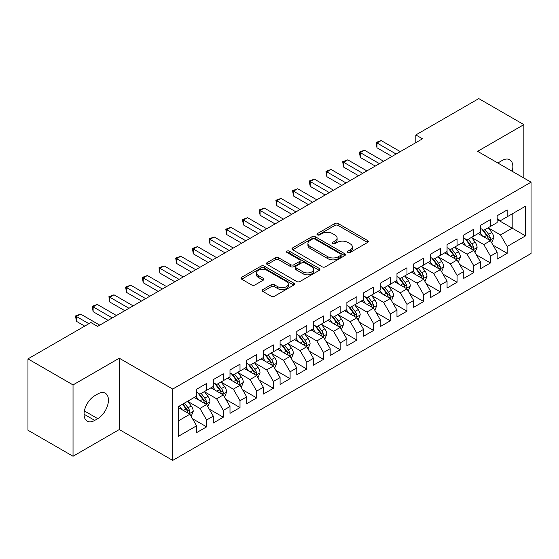 <?xml version="1.0" encoding="UTF-8"?>
<svg xmlns="http://www.w3.org/2000/svg" width="559" height="559" viewBox="0 0 559 559"><rect width="100%" height="100%" fill="white"/><g stroke="black" fill="none" stroke-linecap="round" stroke-linejoin="round"><path stroke-width="0.84" d="M347.922 252.486A1.621 0.936 0 0 0 350.22 252.486L367.633 242.431A2.32 1.342 0 0 0 368.311 241.488A2.32 1.342 0 0 0 367.633 240.538L338.132 223.509A2.32 1.342 0 0 0 334.855 223.509L317.442 233.564A1.621 0.936 0 0 0 316.96 234.221A1.621 0.936 0 0 0 317.442 234.885A1.621 0.936 0 0 0 319.734 234.885L321.984 233.585A7.414 4.283 0 0 1 332.479 233.585L334.932 235.004A7.414 4.283 0 0 1 337.105 238.029A7.414 4.283 0 0 1 334.932 241.062L332.682 242.361A1.621 0.936 0 0 0 332.207 243.025A1.621 0.936 0 0 0 332.682 243.689A1.621 0.936 0 0 0 334.974 243.689L337.231 242.382A7.414 4.283 0 0 1 347.719 242.382L350.179 243.808A7.414 4.283 0 0 1 352.352 246.833A7.414 4.283 0 0 1 350.179 249.859L347.922 251.159A1.621 0.936 0 0 0 347.446 251.823A1.621 0.936 0 0 0 347.922 252.486L347.922 251.159M262.905 289.555A2.32 1.342 0 0 0 262.22 290.505A2.32 1.342 0 0 0 262.905 291.449L271.178 296.228A2.32 1.342 0 0 0 274.455 296.228L293.796 285.062A2.32 1.342 0 0 0 294.474 284.112A2.32 1.342 0 0 0 293.796 283.168L264.295 266.133A2.32 1.342 0 0 0 261.018 266.133L241.677 277.299A2.32 1.342 0 0 0 240.999 278.249A2.32 1.342 0 0 0 241.677 279.193L251.676 284.964A2.32 1.342 0 0 0 254.953 284.964L263.226 280.185A2.32 1.342 0 0 0 263.911 279.241A2.32 1.342 0 0 0 263.226 278.298L258.272 275.433A6.198 3.578 0 0 1 256.455 272.904A6.198 3.578 0 0 1 260.284 269.592A6.198 3.578 0 0 1 267.041 270.367L286.46 281.582A6.198 3.578 0 0 1 288.276 284.112A6.198 3.578 0 0 1 284.447 287.424A6.198 3.578 0 0 1 277.69 286.648L274.455 284.776A2.32 1.342 0 0 0 271.178 284.776L262.905 289.555L262.905 291.449M73.033 384.913L73.033 456.256L119.284 429.55L119.284 358.214L73.033 384.913L27.95 358.885L90.9 322.543L97.58 326.4L422.513 138.8L415.833 134.943L415.833 142.657M119.284 358.214L172.717 389.064L531.05 182.178L531.05 253.52L172.717 460.399L172.717 389.064M523.867 178.035L523.867 124.629L477.617 151.328L531.05 182.178M523.867 124.629L478.784 98.601L415.833 134.943M322.152 266.797A2.32 1.342 0 0 0 325.429 266.797L344.77 255.631A2.32 1.342 0 0 0 345.448 254.687A2.32 1.342 0 0 0 344.77 253.737L315.269 236.709A2.32 1.342 0 0 0 311.992 236.709L292.65 247.875A2.32 1.342 0 0 0 291.973 248.818A2.32 1.342 0 0 0 292.65 249.768L322.152 266.797M287.64 252.836A1.621 0.936 0 0 1 289.289 253.066L289.289 251.138L319.28 268.453A2.32 1.342 0 0 1 319.965 269.403A2.32 1.342 0 0 1 319.28 270.346L299.945 281.512A2.32 1.342 0 0 1 296.661 281.512L267.16 264.477L267.16 262.59A2.32 1.342 0 0 0 266.482 263.534A2.32 1.342 0 0 0 267.16 264.477M267.16 262.59L275.44 257.811A2.32 1.342 0 0 1 278.717 257.811L290.68 264.714A2.32 1.342 0 0 0 293.957 264.714L299.449 261.549A2.32 1.342 0 0 0 300.127 260.599A2.32 1.342 0 0 0 299.449 259.656L286.998 252.465A1.621 0.936 0 0 1 286.522 251.802A1.621 0.936 0 0 1 287.522 250.935A1.621 0.936 0 0 1 289.289 251.138M497.154 219.491L512.184 228.163L512.184 213.894L525.537 206.187L507.174 216.787L507.174 209.946L497.154 215.732L497.154 222.573L490.474 226.43L490.474 219.582L480.454 225.368L480.454 232.216L473.78 236.073L473.78 229.225L463.76 235.011L463.76 241.851L457.08 245.708L457.08 238.868L447.06 244.653L447.06 251.494L440.38 255.351L440.38 248.503L430.36 254.289L430.36 261.137L423.687 264.994L423.687 258.146L413.667 263.932L413.667 270.773L406.987 274.63L406.987 267.789L396.967 273.568L396.967 280.415L390.287 284.272L390.287 277.425L380.274 283.21L380.274 290.058L373.594 293.915L373.594 287.067L363.574 292.853L363.574 299.694L356.894 303.551L356.894 296.71L346.873 302.489L346.873 309.337L340.193 313.194L340.193 306.346L330.18 312.132L330.18 318.979L323.5 322.829L323.5 315.989L313.48 321.774L313.48 328.615L306.8 332.472L306.8 325.631L296.78 331.41L296.78 338.258L290.1 342.115L290.1 335.267L280.087 341.053L280.087 347.901L273.407 351.751L273.407 344.91L263.387 350.696L263.387 357.536L256.707 361.394L256.707 354.553L246.687 360.331L246.687 367.179L240.007 371.036L240.007 364.189L229.994 369.974L229.994 376.822L223.314 380.672L223.314 373.831L213.293 379.617L213.293 386.458L206.613 390.315L206.613 383.467L196.593 389.253L196.593 396.1L178.23 406.7L178.23 436.397L196.593 425.79L189.92 414.226L178.23 407.476M525.537 206.187L525.537 235.877L507.174 246.484L500.494 234.913L488.384 227.925M493.066 245.184L507.174 253.325L507.174 246.484M507.174 253.325L497.154 259.11L497.154 252.27L490.474 256.12L483.794 244.556L471.691 237.568M476.366 254.82L490.474 262.968L490.474 256.12M490.474 262.968L480.454 268.753L480.454 261.905L473.78 265.763L467.1 254.191L454.991 247.204M459.666 264.463L473.78 272.61L473.78 265.763M473.78 272.61L463.76 278.389L463.76 271.548L457.08 275.405L450.4 263.834L438.291 256.847M442.973 274.099L457.08 282.246L457.08 275.405M457.08 282.246L447.06 288.032L447.06 281.184L440.38 285.041L433.7 273.477L421.598 266.482M426.272 283.741L440.38 291.889L440.38 285.041M440.38 291.889L430.36 297.674L430.36 290.827L423.687 294.684L417.007 283.113L404.898 276.125M409.572 293.384L423.687 301.532L423.687 294.684M423.687 301.532L413.667 307.31L413.667 300.469L406.987 304.327L400.307 292.755L388.205 285.768M392.879 303.02L406.987 311.167L406.987 304.327M406.987 311.167L396.967 316.953L396.967 310.105L390.287 313.962L383.607 302.398L371.504 295.404M376.179 312.663L390.287 320.81L390.287 313.962M390.287 320.81L380.274 326.596L380.274 319.748L373.594 323.605L366.914 312.034L354.804 305.046M359.479 322.305L373.594 330.446L373.594 323.605M373.594 330.446L363.574 336.232L363.574 329.391L356.894 333.248L350.214 321.677L338.111 314.689M342.786 331.941L356.894 340.089L356.894 333.248M356.894 340.089L346.873 345.874L346.873 339.027L340.193 342.884L333.52 331.319L321.411 324.325M326.086 341.584L340.193 349.731L340.193 342.884M340.193 349.731L330.18 355.517L330.18 348.669L323.5 352.526L316.82 340.955L304.711 333.968M309.386 351.227L323.5 359.367L323.5 352.526M323.5 359.367L313.48 365.153L313.48 358.312L306.8 362.169L300.12 350.598L288.018 343.61M292.692 360.862L306.8 369.01L306.8 362.169M306.8 369.01L296.78 374.796L296.78 367.948L290.1 371.805L283.427 360.241L271.318 353.246M275.992 370.505L290.1 378.653L290.1 371.805M290.1 378.653L280.087 384.438L280.087 377.591L273.407 381.448L266.727 369.876L254.618 362.889M259.299 380.148L273.407 388.288L273.407 381.448M273.407 388.288L263.387 394.074L263.387 387.233L256.707 391.083L250.027 379.519L237.924 372.532M242.599 389.784L256.707 397.931L256.707 391.083M256.707 397.931L246.687 403.717L246.687 396.869L240.007 400.726L233.334 389.162L221.224 382.167M225.899 399.426L240.007 407.574L240.007 400.726M240.007 407.574L229.994 413.353L229.994 406.512L223.314 410.369L216.633 398.798L204.524 391.81M209.206 409.069L223.314 417.21L223.314 410.369M223.314 417.21L213.293 422.995L213.293 416.155L206.613 420.005L199.933 408.44L187.831 401.453M192.506 418.705L206.613 426.852L206.613 420.005M206.613 426.852L196.593 432.638L196.593 425.79M196.593 392.243L199.933 394.172L206.613 390.315M178.23 420.969L189.92 414.226M213.293 382.601L216.633 384.529L223.314 380.672M199.933 408.44L206.613 404.583L194.259 397.449M213.293 416.155L206.613 404.583M229.994 372.965L233.334 374.893L240.007 371.036M216.633 398.798L223.314 394.94L210.953 387.806M229.994 406.512L223.314 394.94M246.687 363.322L250.027 365.251L256.707 361.394M233.334 389.162L240.007 385.305L227.653 378.17M246.687 396.869L240.007 385.305M263.387 353.679L266.727 355.608L273.407 351.751M250.027 379.519L256.707 375.662L244.353 368.528M263.387 387.233L256.707 375.662M280.087 344.044L283.427 345.972L290.1 342.115M266.727 369.876L273.407 366.019L261.046 358.885M280.087 377.591L273.407 366.019M296.78 334.401L300.12 336.329L306.8 332.472M283.427 360.241L290.1 356.383L277.746 349.249M296.78 367.948L290.1 356.383M313.48 324.758L316.82 326.687L323.5 322.829M300.12 350.598L306.8 346.741L294.446 339.606M313.48 358.312L306.8 346.741M330.18 315.122L333.52 317.051L340.193 313.194M316.82 340.955L323.5 337.098L311.139 329.964M330.18 348.669L323.5 337.098M346.873 305.48L350.214 307.408L356.894 303.551M333.52 331.319L340.193 327.462L327.84 320.328M346.873 339.027L340.193 327.462M363.574 295.837L366.914 297.765L373.594 293.915M350.214 321.677L356.894 317.819L344.54 310.685M363.574 329.391L356.894 317.819M380.274 286.201L383.607 288.13L390.287 284.272M366.914 312.034L373.594 308.177L361.233 301.049M380.274 319.748L373.594 308.177M396.967 276.558L400.307 278.487L406.987 274.63M383.607 302.398L390.287 298.541L377.933 291.407M396.967 310.105L390.287 298.541M413.667 266.923L417.007 268.844L423.687 264.994M400.307 292.755L406.987 288.898L394.633 281.764M413.667 300.469L406.987 288.898M430.36 257.28L433.7 259.208L440.38 255.351M417.007 283.113L423.687 279.262L411.326 272.128M430.36 290.827L423.687 279.262M447.06 247.637L450.4 249.566L457.08 245.708M433.7 273.477L440.38 269.62L428.026 262.485M447.06 281.184L440.38 269.62M463.76 238.001L467.1 239.93L473.78 236.073M450.4 263.834L457.08 259.977L444.719 252.843M463.76 271.548L457.08 259.977M480.454 228.358L483.794 230.287L490.474 226.43M467.1 254.191L473.78 250.341L461.42 243.207M480.454 261.905L473.78 250.341M497.154 218.716L500.494 220.644L507.174 216.787M483.794 244.556L490.474 240.698L478.12 233.564M497.154 252.27L490.474 240.698M27.95 358.885L27.95 430.227L73.033 456.256M119.284 429.55L172.717 460.399M500.494 234.913L512.184 228.163L525.537 235.877M512.191 171.292A15.114 8.727 120 0 0 509.717 159.741A15.114 8.727 120 0 0 502.164 160.489L499.159 162.229A15.114 8.727 120 0 0 497.894 163.039M94.744 395.716A15.114 8.727 120 0 0 84.87 409.034A15.114 8.727 120 0 0 87.183 421.144A15.114 8.727 120 0 0 94.744 420.396L97.748 418.656A15.114 8.727 120 0 0 107.621 405.338A15.114 8.727 120 0 0 105.302 393.229A15.114 8.727 120 0 0 97.748 393.976L94.744 395.716M348.571 252.717L350.179 251.788A7.414 4.283 0 0 0 352.352 248.762L352.352 246.833M337.105 238.029L337.105 239.958A7.414 4.283 0 0 1 334.932 242.99L333.332 243.913M367.598 242.452L338.132 225.438A2.32 1.342 0 0 0 334.855 225.438L318.085 235.115M344.735 255.652L315.269 238.637A2.32 1.342 0 0 0 311.992 238.637L292.678 249.782M340.669 255.351A1.621 0.936 0 0 0 341.144 254.687A1.621 0.936 0 0 0 340.669 254.024L314.773 239.07A1.621 0.936 0 0 0 312.481 239.07L310.105 240.447A7.414 4.283 0 0 0 307.932 243.472A7.414 4.283 0 0 0 310.105 246.498L327.805 256.721A7.414 4.283 0 0 0 338.293 256.721L340.669 255.351L340.669 257.28A1.621 0.936 0 0 0 341.144 256.616L341.144 254.687M307.932 243.472L307.932 245.401A7.414 4.283 0 0 0 310.105 248.427L310.105 246.498M340.669 257.28L338.293 258.649A7.414 4.283 0 0 1 327.805 258.649L310.105 248.427M267.195 264.498L275.44 259.739L275.44 257.811M300.127 260.599L300.127 262.527A2.32 1.342 0 0 1 299.449 263.478L293.957 266.643A2.32 1.342 0 0 1 290.68 266.643L278.717 259.739A2.32 1.342 0 0 0 275.44 259.739M289.289 253.066L319.252 270.367M303.097 271.884A6.198 3.578 0 0 0 309.854 272.659A6.198 3.578 0 0 0 313.683 269.354A6.198 3.578 0 0 0 311.866 266.825L305.025 262.87A2.32 1.342 0 0 0 301.748 262.87L296.256 266.042A2.32 1.342 0 0 0 295.578 266.985A2.32 1.342 0 0 0 296.256 267.936L303.097 271.884L303.097 273.812A6.198 3.578 0 0 0 309.854 274.588A6.198 3.578 0 0 0 313.683 271.283L313.683 269.354M295.578 266.985L295.578 268.914A2.32 1.342 0 0 0 296.256 269.864L296.256 267.936M303.097 273.812L296.256 269.864M288.276 284.112L288.276 286.04A6.198 3.578 0 0 1 284.447 289.352A6.198 3.578 0 0 1 277.69 288.577L274.455 286.704A2.32 1.342 0 0 0 271.178 286.704L262.933 291.47M256.455 272.904L256.455 274.832A6.198 3.578 0 0 0 258.272 277.362L258.272 275.433M263.198 280.206L258.272 277.362M293.768 285.076L264.295 268.061A2.32 1.342 0 0 0 261.018 268.061L241.705 279.214M491.71 242.837L493.779 237.785A6.261 3.613 -120 0 0 491.78 232.46L488.238 227.723M482.585 236.143L479.888 232.544M478.63 233.858L478.322 233.445M489.293 240.014L490.264 239.147L490.404 238.05A6.261 3.613 -120 0 0 488.608 234.291L485.065 229.553M483.039 229.847L487.42 235.695A3.186 1.838 60 0 1 488 236.667L490.404 238.05M481.935 229.211L486.609 235.444A6.261 3.613 60 0 1 488.398 239.21L488.524 239.573M396.135 154.032L376.983 142.971L381.154 140.561L400.307 151.622M391.957 156.443L376.983 147.793L376.983 142.971L376.06 142.44L381.154 140.561M376.983 147.793L376.06 142.44M475.01 252.479L477.086 247.427A6.261 3.613 -120 0 0 475.087 242.096L471.537 237.365M465.885 245.785L463.187 242.18M461.93 243.5L461.622 243.088M472.6 249.656L473.564 248.783L473.704 247.693A6.261 3.613 -120 0 0 471.915 243.927L468.365 239.196M466.339 239.49L470.72 245.338A3.186 1.838 60 0 1 471.3 246.309L473.704 247.693M465.242 238.854L469.909 245.087A6.261 3.613 60 0 1 471.698 248.853L471.824 249.209M458.317 262.122L460.385 257.07A6.261 3.613 -120 0 0 458.387 251.739L454.837 247.001M449.191 255.421L446.494 251.823M445.23 253.136L444.922 252.731M455.899 259.299L456.871 258.426L457.003 257.336A6.261 3.613 -120 0 0 455.215 253.569L451.665 248.832M449.646 249.132L454.027 254.981A3.186 1.838 60 0 1 454.607 255.945L457.003 257.336M448.542 248.496L453.209 254.729A6.261 3.613 60 0 1 455.005 258.489L455.131 258.852M379.435 163.668L360.282 152.614L364.461 150.203L383.607 161.265M375.264 166.079L360.282 157.435L360.282 152.614L359.367 152.083L364.461 150.203M360.282 157.435L359.367 152.083M362.735 173.311L343.582 162.257L347.761 159.846L366.914 170.9M358.564 175.722L343.582 167.078L343.582 162.257L342.667 161.726L347.761 159.846M343.582 167.078L342.667 161.726M441.617 271.758L443.685 266.706A6.261 3.613 -120 0 0 441.687 261.381L438.144 256.644M432.491 265.064L429.794 261.465M428.536 262.779L428.229 262.367M439.199 268.935L440.171 268.068L440.31 266.971A6.261 3.613 -120 0 0 438.515 263.212L434.972 258.475M432.945 258.768L437.327 264.617A3.186 1.838 60 0 1 437.907 265.588L440.31 266.971M431.848 258.132L436.516 264.365A6.261 3.613 60 0 1 438.305 268.131L438.431 268.495M424.917 281.401L426.992 276.349A6.261 3.613 -120 0 0 424.994 271.017L421.444 266.287M415.791 274.707L413.094 271.101M411.836 272.422L411.529 272.009M422.506 278.578L423.477 277.704L423.61 276.614A6.261 3.613 -120 0 0 421.821 272.848L418.272 268.117M416.245 268.411L420.627 274.259A3.186 1.838 60 0 1 421.206 275.224L423.61 276.614M415.148 267.775L419.816 274.008A6.261 3.613 60 0 1 421.605 277.774L421.738 278.13M346.042 182.954L326.889 171.892L331.061 169.482L350.214 180.543M341.863 185.364L326.889 176.714L326.889 171.892L325.967 171.361L331.061 169.482M326.889 176.714L325.967 171.361M329.342 192.589L310.189 181.535L314.368 179.125L333.513 190.179M325.17 195L310.189 186.357L310.189 181.535L309.274 181.004L314.368 179.125M310.189 186.357L309.274 181.004M408.224 291.036L410.292 285.984A6.261 3.613 -120 0 0 408.294 280.66L404.751 275.922M399.098 284.342L396.401 280.744M395.136 282.057L394.829 281.652M405.806 288.22L406.777 287.347L406.917 286.257A6.261 3.613 -120 0 0 405.121 282.491L401.579 277.753M399.552 278.054L403.933 283.902A3.186 1.838 60 0 1 404.513 284.866L406.917 286.257M398.448 277.418L403.116 283.651A6.261 3.613 60 0 1 404.912 287.41L405.037 287.773M312.642 202.232L293.496 191.178L297.668 188.767L316.82 199.822M308.47 204.643L293.496 195.992L293.496 191.178L292.574 190.647L297.668 188.767M293.496 195.992L292.574 190.647M391.524 300.679L393.592 295.627A6.261 3.613 -120 0 0 391.6 290.303L388.051 285.565M382.398 293.985L379.701 290.387M378.443 291.7L378.136 291.288M389.113 297.856L390.077 296.99L390.217 295.893A6.261 3.613 -120 0 0 388.428 292.133L384.878 287.396M382.852 287.689L387.233 293.538A3.186 1.838 60 0 1 387.813 294.509L390.217 295.893M381.755 287.053L386.423 293.286A6.261 3.613 60 0 1 388.212 297.053L388.337 297.416M295.949 211.875L276.796 200.814L280.967 198.403L300.12 209.464M291.77 214.286L276.796 205.635L276.796 200.814L275.873 200.283L280.967 198.403M276.796 205.635L275.873 200.283M374.823 310.322L376.899 305.27A6.261 3.613 -120 0 0 374.9 299.938L371.351 295.208M365.698 303.621L363.001 300.022M361.743 301.336L361.435 300.931M372.413 307.499L373.384 306.625L373.517 305.535A6.261 3.613 -120 0 0 371.728 301.769L368.178 297.039M366.152 297.332L370.533 303.181A3.186 1.838 60 0 1 371.113 304.145L373.517 305.535M365.055 296.696L369.723 302.929A6.261 3.613 60 0 1 371.511 306.695L371.644 307.052M358.13 319.958L360.199 314.906A6.261 3.613 -120 0 0 358.2 309.581L354.658 304.844M349.005 313.264L346.307 309.665M345.043 310.979L344.735 310.573M355.713 317.142L356.684 316.268L356.824 315.178A6.261 3.613 -120 0 0 355.028 311.412L351.485 306.674M349.459 306.975L353.84 312.823A3.186 1.838 60 0 1 354.42 313.788L356.824 315.178M348.355 306.339L353.022 312.572A6.261 3.613 60 0 1 354.818 316.331L354.944 316.694M341.43 329.6L343.499 324.548A6.261 3.613 -120 0 0 341.507 319.217L337.957 314.486M332.305 322.906L329.607 319.308M328.35 320.621L328.042 320.209M339.02 326.777L339.984 325.904L340.124 324.814A6.261 3.613 -120 0 0 338.335 321.055L334.785 316.317M332.759 316.611L337.14 322.459A3.186 1.838 60 0 1 337.72 323.43L340.124 324.814M331.662 315.975L336.329 322.208A6.261 3.613 60 0 1 338.118 325.974L338.244 326.337M324.737 339.243L326.805 334.191A6.261 3.613 -120 0 0 324.807 328.86L321.257 324.122M315.604 332.542L312.914 328.944M311.649 330.257L311.342 329.852M322.319 336.42L323.291 335.547L323.423 334.457A6.261 3.613 -120 0 0 321.635 330.69L318.085 325.96M316.066 326.253L320.447 332.102A3.186 1.838 60 0 1 321.02 333.066L323.423 334.457M314.962 325.618L319.629 331.85A6.261 3.613 60 0 1 321.425 335.61L321.551 335.973M308.037 348.879L310.105 343.827A6.261 3.613 -120 0 0 308.107 338.502L304.564 333.765M298.911 342.185L296.214 338.586M294.949 339.9L294.649 339.488M305.619 346.063L306.591 345.189L306.73 344.099A6.261 3.613 -120 0 0 304.934 340.333L301.392 335.596M299.365 335.889L303.747 341.738A3.186 1.838 60 0 1 304.327 342.709L306.73 344.099M298.261 335.26L302.936 341.486A6.261 3.613 60 0 1 304.725 345.252L304.851 345.616M291.337 358.522L293.405 353.47A6.261 3.613 -120 0 0 291.414 348.138L287.864 343.408M282.211 351.828L279.514 348.229M278.256 349.543L277.949 349.13M288.926 355.699L289.89 354.825L290.03 353.735A6.261 3.613 -120 0 0 288.241 349.976L284.692 345.238M282.665 345.532L287.046 351.38A3.186 1.838 60 0 1 287.626 352.352L290.03 353.735M281.568 344.896L286.236 351.129A6.261 3.613 60 0 1 288.025 354.895L288.151 355.258M274.644 368.164L276.712 363.112A6.261 3.613 -120 0 0 274.714 357.781L271.164 353.043M265.511 361.463L262.821 357.865M261.556 359.178L261.249 358.773M272.226 365.341L273.197 364.468L273.33 363.378A6.261 3.613 -120 0 0 271.541 359.612L267.992 354.881M265.972 355.175L270.353 361.023A3.186 1.838 60 0 1 270.926 361.987L273.33 363.378M264.868 354.539L269.536 360.772A6.261 3.613 60 0 1 271.332 364.531L271.457 364.894M279.248 221.511L260.096 210.457L264.274 208.046L283.427 219.1M275.077 223.921L260.096 215.278L260.096 210.457L259.18 209.925L264.274 208.046M260.096 215.278L259.18 209.925M262.548 231.153L243.403 220.099L247.574 217.689L266.727 228.743M258.377 233.564L243.403 224.914L243.403 220.099L242.48 219.568L247.574 217.689M243.403 224.914L242.48 219.568M245.855 240.796L226.702 229.735L230.874 227.324L250.027 238.386M241.677 243.207L226.702 234.556L226.702 229.735L225.787 229.204L230.874 227.324M226.702 234.556L225.787 229.204M229.155 250.432L210.002 239.378L214.181 236.967L233.334 248.021M224.984 252.843L210.002 244.199L210.002 239.378L209.087 238.847L214.181 236.967M210.002 244.199L209.087 238.847M212.462 260.075L193.309 249.021L197.481 246.61L216.633 257.664M208.283 262.485L193.309 253.835L193.309 249.021L192.387 248.489L197.481 246.61M193.309 253.835L192.387 248.489M195.762 269.717L176.609 258.656L180.781 256.246L199.933 267.307M191.583 272.128L176.609 263.478L176.609 258.656L175.694 258.125L180.781 256.246M176.609 263.478L175.694 258.125M179.062 279.353L159.909 268.299L164.087 265.888L183.24 276.943M174.89 281.764L159.909 273.12L159.909 268.299L158.994 267.768L164.087 265.888M159.909 273.12L158.994 267.768M257.944 377.8L260.012 372.748A6.261 3.613 -120 0 0 258.013 367.424L254.471 362.686M248.818 371.106L246.121 367.508M244.856 368.821L244.556 368.409M255.526 374.984L256.497 374.111L256.637 373.014A6.261 3.613 -120 0 0 254.841 369.254L251.298 364.517M249.272 364.81L253.653 370.659A3.186 1.838 60 0 1 254.233 371.63L256.637 373.014M248.168 364.175L252.843 370.407A6.261 3.613 60 0 1 254.631 374.174L254.757 374.537M162.369 288.996L143.216 277.935L147.387 275.531L166.54 286.585M158.19 291.407L143.216 282.756L143.216 277.935L142.293 277.411L147.387 275.531M143.216 282.756L142.293 277.411M241.243 387.443L243.319 382.391A6.261 3.613 -120 0 0 241.32 377.059L237.771 372.329M232.118 380.749L229.421 377.15M228.163 378.464L227.855 378.052M238.833 384.62L239.797 383.747L239.937 382.656A6.261 3.613 -120 0 0 238.148 378.89L234.598 374.16M232.572 374.453L236.953 380.302A3.186 1.838 60 0 1 237.533 381.273L239.937 382.656M231.475 373.817L236.143 380.05A6.261 3.613 60 0 1 237.931 383.816L238.057 384.18M145.668 298.639L126.516 287.578L130.687 285.167L149.84 296.228M141.497 301.042L126.516 292.399L126.516 287.578L125.6 287.046L130.687 285.167M126.516 292.399L125.6 287.046M224.55 397.086L226.619 392.034A6.261 3.613 -120 0 0 224.62 386.702L221.071 381.965M215.425 390.385L212.727 386.786M211.463 388.1L211.155 387.694M222.133 394.263L223.104 393.389L223.237 392.299A6.261 3.613 -120 0 0 221.448 388.533L217.898 383.802M215.879 384.096L220.26 389.944A3.186 1.838 60 0 1 220.84 390.909L223.237 392.299M214.775 383.46L219.442 389.693A6.261 3.613 60 0 1 221.238 393.452L221.364 393.815M128.968 308.275L109.816 297.22L113.994 294.81L133.147 305.864M124.797 310.685L109.816 302.042L109.816 297.22L108.9 296.689L113.994 294.81M109.816 302.042L108.9 296.689M207.85 406.721L209.918 401.669A6.261 3.613 -120 0 0 207.92 396.345L204.377 391.607M198.724 400.027L196.027 396.429M194.77 397.742L194.462 397.33M205.433 403.905L206.404 403.032L206.544 401.935A6.261 3.613 -120 0 0 204.748 398.176L201.205 393.438M199.179 393.732L203.56 399.58A3.186 1.838 60 0 1 204.14 400.551L206.544 401.935M198.082 393.096L202.749 399.329A6.261 3.613 60 0 1 204.538 403.095L204.664 403.458M112.275 317.917L93.122 306.856L97.294 304.445L116.447 315.507M108.097 320.328L93.122 311.677L93.122 306.856L92.2 306.332L97.294 304.445M93.122 311.677L92.2 306.332M191.15 416.364L193.225 411.312A6.261 3.613 -120 0 0 191.227 405.981L187.677 401.25M182.024 409.67L179.327 406.065M188.739 413.541L189.711 412.668L189.843 411.578A6.261 3.613 -120 0 0 188.055 407.811L184.505 403.081M182.94 403.982L186.86 409.223A3.186 1.838 60 0 1 187.44 410.194L189.843 411.578M182.5 404.234L186.049 408.971A6.261 3.613 60 0 1 187.838 412.738L187.964 413.094M88.895 323.703L76.422 316.499L80.601 314.088L99.747 325.149M84.723 326.114L76.422 321.32L76.422 316.499L75.507 315.968L80.601 314.088M76.422 321.32L75.507 315.968M350.179 251.788L350.179 249.859M332.682 243.689L332.682 242.361M334.932 242.99L334.932 241.062M317.442 234.885L317.442 233.564M334.855 225.438L334.855 223.509M338.132 225.438L338.132 223.509M367.633 242.431L367.633 240.538M292.65 249.768L292.65 247.875M311.992 238.637L311.992 236.709M315.269 238.637L315.269 236.709M344.77 255.631L344.77 253.737M327.805 258.649L327.805 256.721M338.293 258.649L338.293 256.721M278.717 259.739L278.717 257.811M290.68 266.643L290.68 264.714M293.957 266.643L293.957 264.714M299.449 263.478L299.449 261.549M319.28 270.346L319.28 268.453M271.178 286.704L271.178 284.776M274.455 286.704L274.455 284.776M277.69 288.577L277.69 286.648M263.226 280.185L263.226 278.298M241.677 279.193L241.677 277.299M261.018 268.061L261.018 266.133M264.295 268.061L264.295 266.133M293.796 285.062L293.796 283.168M84.053 414.226L94.744 420.396M84.395 410.949L97.748 418.656M489.691 240.244L493.737 237.91M488.608 234.291L491.78 232.46M483.989 236.953L486.609 235.444M472.991 249.887L477.044 247.546M471.915 243.927L475.087 242.096M467.296 246.596L469.909 245.087M456.298 259.523L460.343 257.189M455.215 253.569L458.387 251.739M450.596 256.239L453.209 254.729M439.598 269.165L443.643 266.825M438.515 263.212L441.687 261.381M433.903 265.874L436.516 264.365M422.897 278.808L426.95 276.467M421.821 272.848L424.994 271.017M417.203 275.517L419.816 274.008M406.204 288.444L410.25 286.11M405.121 282.491L408.294 280.66M400.503 285.16L403.116 283.651M389.504 298.087L393.55 295.746M388.428 292.133L391.6 290.303M383.809 294.796L386.423 293.286M372.804 307.729L376.857 305.389M371.728 301.769L374.9 299.938M367.109 304.438L369.723 302.929M356.111 317.365L360.157 315.031M355.028 311.412L358.2 309.581M350.409 314.081L353.022 312.572M339.411 327.008L343.464 324.667M338.335 321.055L341.507 319.217M333.716 323.717L336.329 322.208M322.711 336.651L326.763 334.31M321.635 330.69L324.807 328.86M317.016 333.36L319.629 331.85M306.018 346.287L310.063 343.953M304.934 340.333L308.107 338.502M300.316 342.995L302.936 341.486M289.317 355.929L293.37 353.588M288.241 349.976L291.414 348.138M283.623 352.638L286.236 351.129M272.617 365.572L276.67 363.231M271.541 359.612L274.714 357.781M266.923 362.281L269.536 360.772M255.924 375.208L259.97 372.874M254.841 369.254L258.013 367.424M250.222 371.917L252.843 370.407M239.224 384.851L243.277 382.51M238.148 378.89L241.32 377.059M233.529 381.559L236.143 380.05M222.531 394.486L226.577 392.152M221.448 388.533L224.62 386.702M216.829 391.202L219.442 389.693M205.831 404.129L209.877 401.795M204.748 398.176L207.92 396.345M200.136 400.838L202.749 399.329M189.131 413.772L193.183 411.431M188.055 407.811L191.227 405.981M183.436 410.481L186.049 408.971"/></g></svg>

